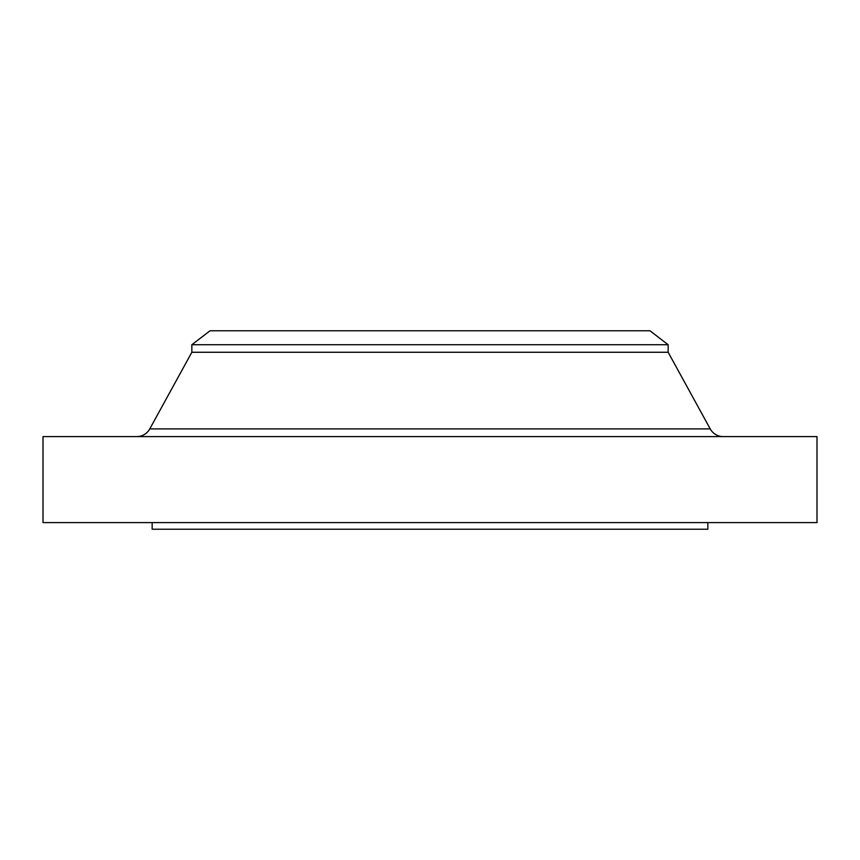 <?xml version="1.0" encoding="UTF-8"?>
<svg xmlns="http://www.w3.org/2000/svg" width="860" height="860" viewBox="0 0 860 860"><rect width="100%" height="100%" fill="white"/><g stroke="black" fill="none" stroke-linecap="round" stroke-linejoin="round"><path stroke-width="1.29" d="M723.271 436.611A14.889 14.889 0 0 1 710.22 428.893L668.155 352.267L191.845 352.267L149.78 428.893L710.22 428.893M136.729 436.611A14.889 14.889 0 0 0 149.78 428.893M191.845 344.731L668.155 344.731L649.966 330.767L210.033 330.767L191.845 344.731L191.845 352.267M668.155 344.731L668.155 352.267M817 436.611L43 436.611L43 522.611L817 522.611L817 436.611M152.155 522.611L152.155 529.233L707.845 529.233L707.845 522.611"/></g></svg>
